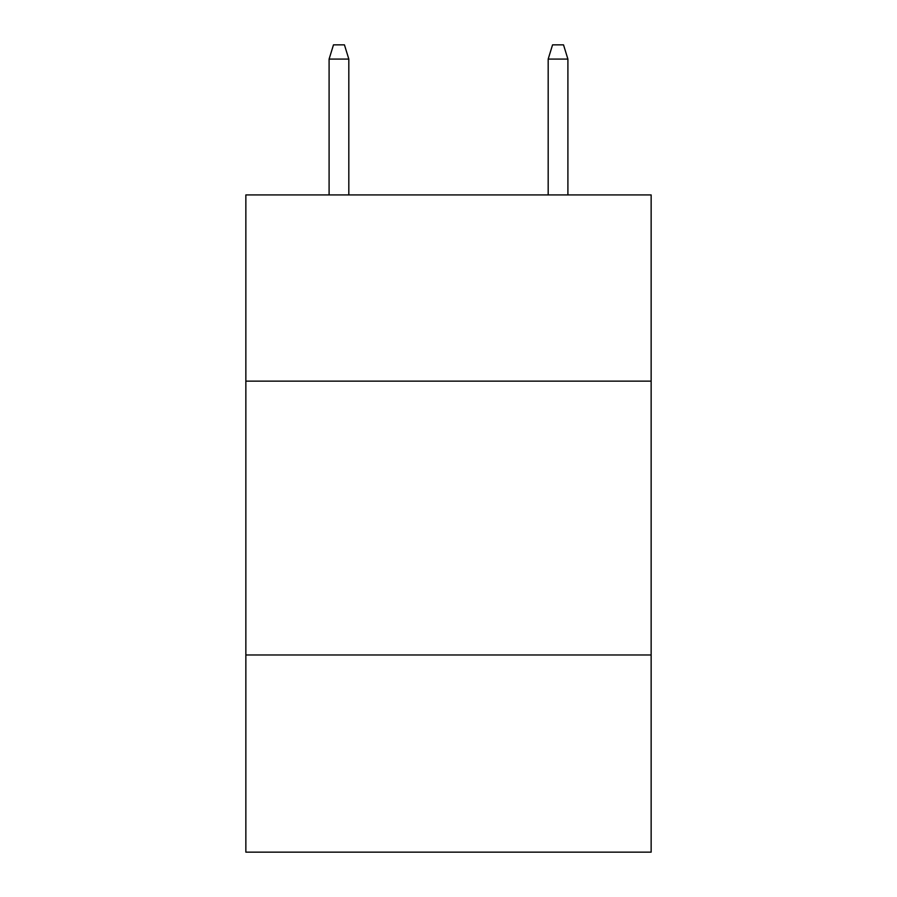 <?xml version="1.0" encoding="UTF-8"?>
<svg xmlns="http://www.w3.org/2000/svg" width="897" height="897" viewBox="0 0 897 897"><rect width="100%" height="100%" fill="white"/><g stroke="black" fill="none" stroke-linecap="round" stroke-linejoin="round"><path stroke-width="1.35" d="M651.144 381.135L651.144 194.918L245.856 194.918L245.856 381.135L651.144 381.135L651.144 852.15L245.856 852.15L245.856 381.135M651.144 654.978L245.856 654.978M348.821 194.918L348.821 59.09L329.098 59.09L329.098 194.918M329.098 59.09L333.482 44.85L344.437 44.85L348.821 59.09M548.179 59.09L552.563 44.85L563.518 44.85L567.902 59.09L548.179 59.09L548.179 194.918M567.902 59.09L567.902 194.918"/></g></svg>

